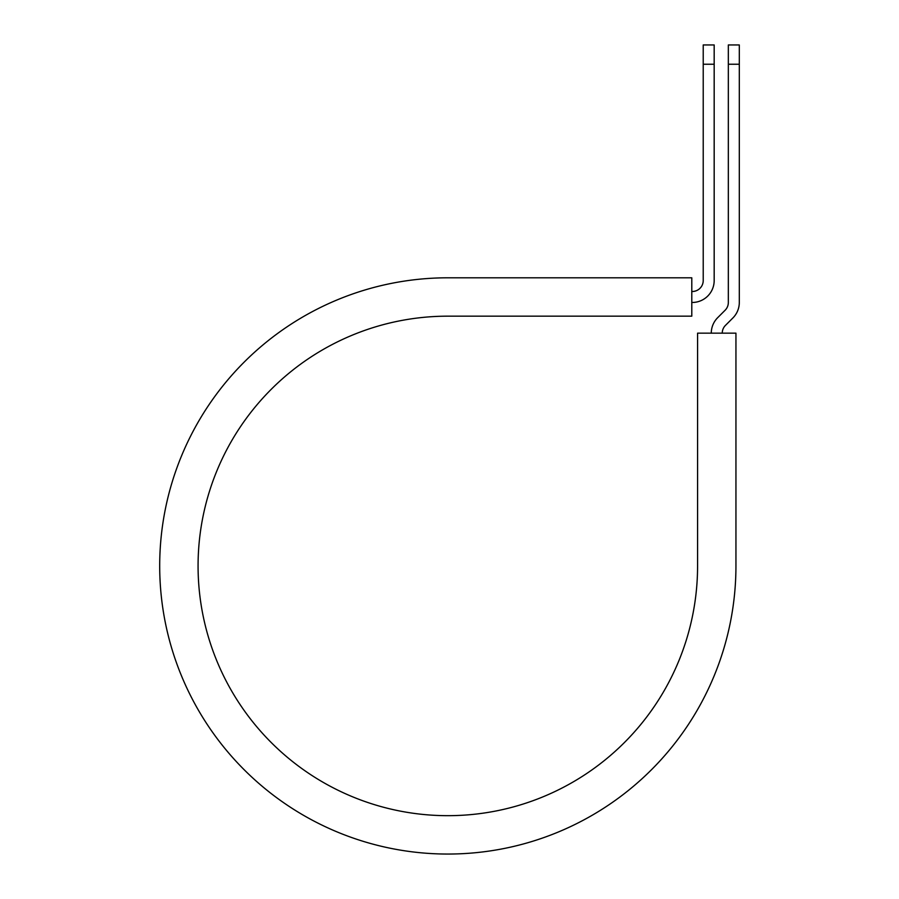 <?xml version="1.0" encoding="UTF-8"?>
<svg xmlns="http://www.w3.org/2000/svg" width="899" height="899" viewBox="0 0 899 899"><rect width="100%" height="100%" fill="white"/><g stroke="black" fill="none" stroke-linecap="round" stroke-linejoin="round"><path stroke-width="1.35" d="M703.22 64.234L703.22 44.95L714.177 44.95L714.177 64.234L703.22 64.234L703.22 280.544A10.968 10.968 0 0 1 692.252 291.501L691.792 291.501M714.177 64.234L714.177 280.544A21.924 21.924 0 0 1 692.252 302.469L691.792 302.469M722.245 333.158A10.968 10.968 0 0 1 725.448 325.404L732.876 317.976A21.924 21.924 0 0 0 739.304 302.469L739.304 44.95L728.336 44.95L728.336 302.469A10.968 10.968 0 0 1 725.133 310.222L717.705 317.65A21.924 21.924 0 0 0 711.278 333.158M739.304 64.234L728.336 64.234M447.826 277.802L691.792 277.802L691.792 316.167L447.826 316.167A249.753 249.753 0 0 0 198.072 565.921A249.753 249.753 0 0 0 447.826 815.674A249.753 249.753 0 0 0 697.579 565.921L697.579 333.158L735.944 333.158L735.944 565.921A288.13 288.13 0 0 1 447.826 854.05A288.13 288.13 0 0 1 159.696 565.921A288.13 288.13 0 0 1 447.826 277.802"/></g></svg>
